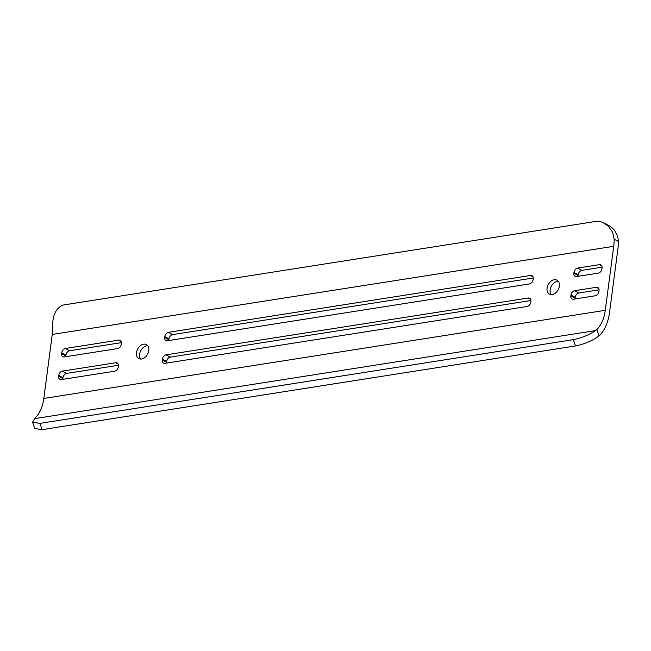 <?xml version="1.0" encoding="UTF-8"?>
<svg xmlns="http://www.w3.org/2000/svg" width="651" height="651" viewBox="0 0 651 651"><rect width="100%" height="100%" fill="white"/><g stroke="black" fill="none" stroke-linecap="round" stroke-linejoin="round"><path stroke-width="0.98" d="M143.619 344.176A7.934 5.615 -61.6 0 0 136.93 350.71A7.934 5.615 -61.6 0 0 138.866 358.571A7.934 5.615 -61.6 0 0 141.666 359.002A7.934 5.615 -61.6 0 0 148.363 352.468A7.934 5.615 -61.6 0 0 146.418 344.607A7.934 5.615 -61.6 0 0 143.619 344.176M147.777 345.795A7.934 5.615 -61.6 0 0 146.719 345.852A7.934 5.615 -61.6 0 0 140.494 351.214A7.934 5.615 -61.6 0 0 140.608 359.051M554.204 279.727A7.934 5.615 -61.6 0 0 547.515 286.261A7.934 5.615 -61.6 0 0 549.452 294.122A7.934 5.615 -61.6 0 0 552.251 294.553A7.934 5.615 -61.6 0 0 558.94 288.019A7.934 5.615 -61.6 0 0 557.004 280.158A7.934 5.615 -61.6 0 0 554.204 279.727M558.363 281.354A7.934 5.615 -61.6 0 0 557.305 281.403A7.934 5.615 -61.6 0 0 551.072 286.765A7.934 5.615 -61.6 0 0 551.194 294.61M32.55 422.23L34.731 428.513L42.103 429.66L39.914 423.378L32.55 422.23L35.374 417.682A36.285 22.557 -98.9 0 0 43.829 398.445L52.251 334.427A36.285 22.557 -98.9 0 0 52.69 327.331C52.324 315.702 55.758 308.273 62.984 305.059L596.365 221.34L599.425 221.364L602.598 222.3L608.368 226.206L612.534 232.073L614.145 239.202A36.285 22.557 -98.9 0 1 613.714 246.306L605.284 310.315A36.285 22.557 -98.9 0 1 596.829 329.552L595.592 330.586C588.87 335.053 581.441 338.081 573.303 339.659L575.484 345.941C583.825 344.314 591.344 341.222 598.057 336.665L599.026 335.867L596.829 329.552M614.145 239.202L618.45 241.448A43.088 26.789 -98.9 0 1 617.937 248.584L609.507 312.602A43.088 26.789 -98.9 0 1 599.026 335.867M618.45 241.448L617.693 236.158L614.398 230.031L610.679 226.597L603.819 222.878M602.077 267.195L581.856 270.368L577.632 268.082A4.085 2.889 -61.6 0 0 573.97 272.387L573.856 273.233A4.085 2.889 -61.6 0 0 575.077 276.333A4.085 2.889 -61.6 0 0 576.517 276.553L598.269 273.135A4.085 2.889 -61.6 0 0 601.931 268.83L602.045 267.984A4.085 2.889 -61.6 0 0 600.824 264.884A4.085 2.889 -61.6 0 0 599.392 264.664L577.632 268.082M573.97 272.387L578.202 274.673A4.085 2.889 118.4 0 1 581.856 270.368M578.202 274.673L578.088 275.519L573.856 273.233M578.055 276.309A4.085 2.889 118.4 0 1 578.088 275.519M599.083 289.833L578.861 293.007L574.63 290.72A4.085 2.889 -61.6 0 0 570.976 295.025L570.862 295.871A4.085 2.889 -61.6 0 0 572.074 298.964A4.085 2.889 -61.6 0 0 573.515 299.191L595.274 295.774A4.085 2.889 -61.6 0 0 598.936 291.469L599.042 290.623A4.085 2.889 -61.6 0 0 597.83 287.522A4.085 2.889 -61.6 0 0 596.389 287.303L574.63 290.72M570.976 295.025L575.199 297.312A4.085 2.889 118.4 0 1 578.861 293.007M575.199 297.312L575.085 298.158L570.862 295.871M575.053 298.947A4.085 2.889 118.4 0 1 575.085 298.158M530.939 300.526L170.334 357.122L166.103 354.836A4.085 2.889 -61.6 0 0 162.449 359.149L162.335 359.995A4.085 2.889 -61.6 0 0 163.547 363.087A4.085 2.889 -61.6 0 0 164.988 363.315L527.131 306.466A4.085 2.889 -61.6 0 0 530.793 302.162L530.899 301.315A4.085 2.889 -61.6 0 0 529.686 298.223A4.085 2.889 -61.6 0 0 528.246 297.995L166.103 354.836M162.449 359.149L166.672 361.435A4.085 2.889 118.4 0 1 170.334 357.122M166.672 361.435L166.558 362.281L162.335 359.995M166.526 363.071A4.085 2.889 118.4 0 1 166.558 362.281M533.25 277.993L172.645 334.598L168.414 332.311A4.085 2.889 -61.6 0 0 164.76 336.616L164.646 337.462A4.085 2.889 -61.6 0 0 165.859 340.563A4.085 2.889 -61.6 0 0 167.299 340.782L529.442 283.942A4.085 2.889 -61.6 0 0 533.104 279.629L533.21 278.783A4.085 2.889 -61.6 0 0 531.997 275.69A4.085 2.889 -61.6 0 0 530.557 275.471L168.414 332.311M164.76 336.616L168.983 338.902A4.085 2.889 118.4 0 1 172.645 334.598M168.983 338.902L168.869 339.749L164.646 337.462M168.837 340.538A4.085 2.889 118.4 0 1 168.869 339.749M121.42 342.638L69.616 350.767L65.385 348.48A4.085 2.889 -61.6 0 0 61.723 352.793L61.617 353.639A4.085 2.889 -61.6 0 0 62.83 356.732A4.085 2.889 -61.6 0 0 64.27 356.951L117.611 348.578A4.085 2.889 -61.6 0 0 121.273 344.273L121.379 343.427A4.085 2.889 -61.6 0 0 120.166 340.335A4.085 2.889 -61.6 0 0 118.726 340.107L65.385 348.48M61.723 352.793L65.954 355.072A4.085 2.889 118.4 0 1 69.616 350.767M65.954 355.072L65.841 355.926L61.617 353.639M65.808 356.715A4.085 2.889 118.4 0 1 65.841 355.926M118.433 365.268L66.638 373.405L62.406 371.119A4.085 2.889 -61.6 0 0 58.745 375.424L58.639 376.27A4.085 2.889 -61.6 0 0 59.851 379.362A4.085 2.889 -61.6 0 0 61.292 379.59L114.633 371.216A4.085 2.889 -61.6 0 0 118.287 366.904L118.401 366.057A4.085 2.889 -61.6 0 0 117.188 362.965A4.085 2.889 -61.6 0 0 115.748 362.745L62.406 371.119M58.745 375.424L62.976 377.71A4.085 2.889 118.4 0 1 66.638 373.405M62.976 377.71L62.862 378.556L58.639 376.27M62.83 379.346A4.085 2.889 118.4 0 1 62.862 378.556M42.103 429.66L575.484 345.941M39.914 423.378L573.303 339.659M34.34 418.683L595.592 330.586M43.829 398.445L605.284 310.315M52.251 334.427L613.714 246.306M115.748 362.745L118.156 364.047M118.726 340.107L121.135 341.417M530.557 275.471L532.974 276.773M528.246 297.995L530.663 299.305M596.389 287.303L598.798 288.605M599.392 264.664L601.801 265.966"/></g></svg>
